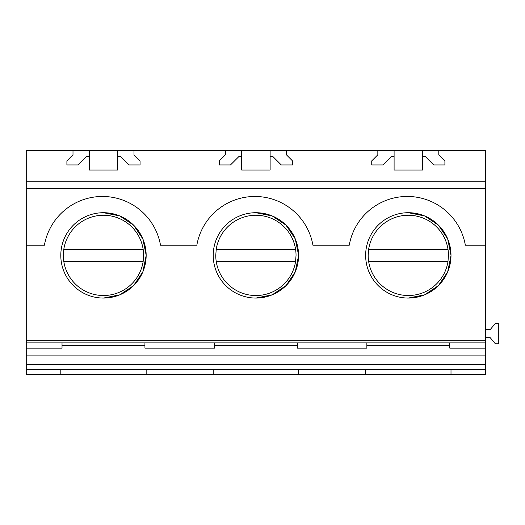 <?xml version="1.0" encoding="UTF-8"?>
<svg xmlns="http://www.w3.org/2000/svg" width="525" height="525" viewBox="0 0 525 525"><rect width="100%" height="100%" fill="white"/><g stroke="black" fill="none" stroke-linecap="round" stroke-linejoin="round"><path stroke-width="0.79" d="M63.814 261.483A40.136 40.136 0 0 0 143.154 261.483L143.62 255.386A40.136 40.136 0 0 0 103.484 215.25A40.136 40.136 0 0 0 63.814 249.29L63.348 255.386A40.136 40.136 0 0 0 63.814 261.483L143.154 261.483M63.814 249.29L143.154 249.29M216.228 261.483A40.136 40.136 0 0 0 295.575 261.483L296.041 255.386A40.136 40.136 0 0 0 255.905 215.25A40.136 40.136 0 0 0 216.228 249.29L215.762 255.386A40.136 40.136 0 0 0 216.228 261.483L295.575 261.483M216.228 249.29L295.575 249.29M368.648 261.483A40.136 40.136 0 0 0 447.989 261.483L448.455 255.386A40.136 40.136 0 0 0 408.319 215.25A40.136 40.136 0 0 0 368.648 249.29L368.183 255.386A40.136 40.136 0 0 0 368.648 261.483L447.989 261.483M368.648 249.29L447.989 249.29M26.25 355.878L485.54 355.878L485.54 374.273L26.25 374.273L26.25 245.227L44.408 245.227A58.938 58.938 0 0 1 160.512 245.227L196.829 245.227A58.938 58.938 0 0 1 312.933 245.227L349.243 245.227A58.938 58.938 0 0 1 465.353 245.227L485.54 245.227L485.54 150.727L377.836 150.727L377.836 154.79L371.739 160.886L371.739 164.948L382.915 164.948L391.532 156.338L394.098 156.338L394.098 170.028L422.546 170.028L422.546 156.338L425.112 156.338L433.722 164.948L444.905 164.948L444.905 160.886L438.802 154.79L438.802 150.727L438.802 154.79M26.25 245.227L26.25 188.567L485.54 188.567M26.25 188.567L26.25 150.727L73.001 150.727L73.001 154.79L66.905 160.886L66.905 164.948L78.081 164.948L86.691 156.338L89.257 156.338L89.257 170.028L117.705 170.028L117.705 156.338L120.271 156.338L128.888 164.948L140.063 164.948L140.063 160.886L133.967 154.79L133.967 150.727L225.415 150.727L225.415 154.79L219.319 160.886L219.319 164.948L230.501 164.948L239.111 156.338L241.677 156.338L241.677 170.028L270.126 170.028L270.126 156.338L272.692 156.338L281.302 164.948L292.484 164.948L292.484 160.886L286.387 154.79L286.387 150.727L377.836 150.727M26.25 340.745L485.54 340.745L485.54 245.227M103.484 298.062A42.676 42.676 0 0 1 60.802 255.386A42.676 42.676 0 0 1 103.484 212.71A42.676 42.676 0 0 1 146.16 255.386A42.676 42.676 0 0 1 103.484 298.062L119.766 294.833L133.58 285.626L142.852 271.852L146.16 255.583M255.905 298.062A42.676 42.676 0 0 1 213.222 255.386A42.676 42.676 0 0 1 255.905 212.71A42.676 42.676 0 0 1 298.581 255.386A42.676 42.676 0 0 1 255.905 298.062L272.186 294.833L286 285.626L295.267 271.852L298.581 255.583M408.319 298.062A42.676 42.676 0 0 1 365.643 255.386A42.676 42.676 0 0 1 408.319 212.71A42.676 42.676 0 0 1 451.001 255.386A42.676 42.676 0 0 1 408.319 298.062L424.6 294.833L438.421 285.626L447.687 271.852L450.995 255.583M485.54 355.878L485.54 340.745M26.25 181.217L485.54 181.217M365.643 374.273L365.643 369.771M451.001 374.273L451.001 369.771M60.802 374.273L60.802 369.771M146.16 374.273L146.16 369.771M213.222 374.273L213.222 369.771M298.581 374.273L298.581 369.771M485.54 348.141L449.781 348.141L449.781 342.864M366.863 342.864L366.863 348.141L297.36 348.141L297.36 342.864M214.443 342.864L214.443 348.141L144.939 348.141L144.939 342.864M62.022 342.864L62.022 348.141L26.25 348.141M26.25 342.864L485.54 342.864M133.967 154.79L133.967 150.727L73.001 150.727M286.387 154.79L286.387 150.727L225.415 150.727M146.16 255.189L142.852 238.921L133.58 225.153L119.766 215.946L103.484 212.71M298.581 255.189L295.267 238.921L286 225.146L272.186 215.946L255.905 212.71M450.995 255.189L447.687 238.921L438.421 225.146L424.6 215.946L408.319 212.71M485.54 337.693L490.225 337.693L495.344 343.79L498.75 343.79L498.75 323.466L495.344 323.466L490.225 329.562L485.54 329.562M117.705 150.727L117.705 156.338M89.257 150.727L89.257 156.338M73.001 154.79L66.905 160.886M422.546 150.727L422.546 156.338M394.098 150.727L394.098 156.338M377.836 154.79L371.739 160.886M270.126 150.727L270.126 156.338M241.677 150.727L241.677 156.338M225.415 154.79L219.319 160.886M485.54 364.475L26.25 364.475M449.781 345.542L366.863 345.542M297.36 345.542L214.443 345.542M144.939 345.542L62.022 345.542M485.54 369.771L26.25 369.771"/></g></svg>
